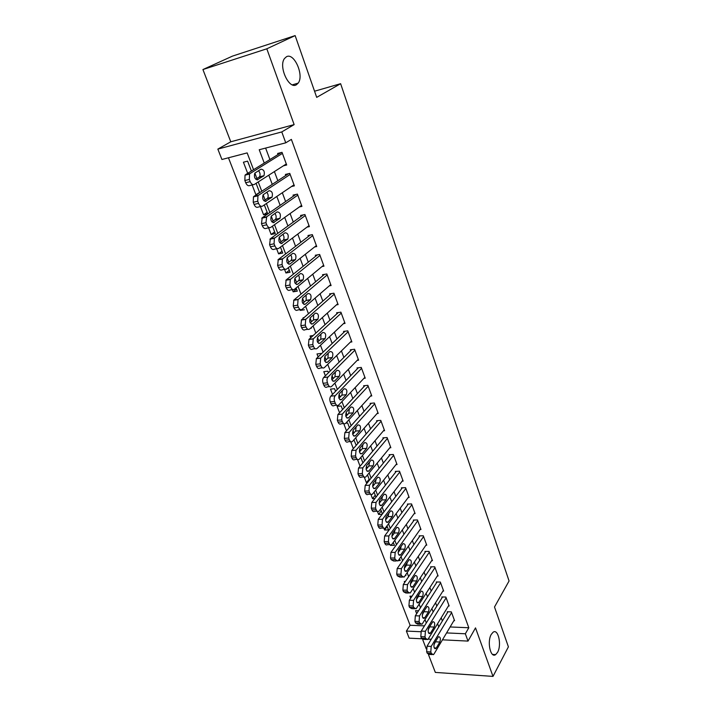 <?xml version="1.0" encoding="UTF-8"?>
<svg xmlns="http://www.w3.org/2000/svg" width="712" height="712" viewBox="0 0 712 712"><rect width="100%" height="100%" fill="white"/><g stroke="black" fill="none" stroke-linecap="round" stroke-linejoin="round"><path stroke-width="1.07" d="M296.397 84.764C289.019 89.73 278.312 66.536 284.462 58.553L286.455 56.738C294.154 52.243 304.335 75.481 298.186 83.117L296.397 84.764M497.59 652.29L495.668 654.604C490.577 658.591 486.857 641.708 491.253 634.419L493.078 632.247C498.186 628.233 501.907 644.876 497.59 652.29M253.561 169.696L247.162 152.902L221.913 159.488L217.845 149.102L281.774 131.925L285.752 142.818L259.23 149.743L264.25 163.066M230.777 141.795L294.136 124.609L266.813 48.799L295.142 35.6L232.513 56.097L202.929 69.545L230.777 141.795L217.845 149.102M422.661 639.554L426.283 648.943M428.464 654.604L435.335 672.413L492.998 676.4L475.518 627.886L468.015 641.094L442.464 639.821M421.727 638.78L409.16 638.157L406.392 631.072L420.899 631.74M228.454 157.779L410.112 625.269L406.392 631.072M266.813 48.799L202.929 69.545M295.142 35.6L316.698 97.366L340.621 83.696L509.071 580.974L494.502 607.007L508.404 646.843L492.998 676.4M283.394 165.825L286.696 165.006L282.023 152.341L277.635 153.463L278.027 154.522M291.466 186.535L294.376 185.859L289.775 173.39L285.405 174.44L285.788 175.481M299.343 206.961L301.941 206.4L297.411 194.109L293.05 195.097L293.433 196.129M307.05 227.11L309.391 226.63L304.932 214.526L300.58 215.451L300.953 216.457M314.597 246.966L316.733 246.557L312.346 234.631L308.002 235.503L308.376 236.491M322.011 266.546L323.969 266.19L319.643 254.451L315.318 255.252L315.683 256.231M329.282 285.841L331.098 285.548L326.835 273.969L322.518 274.716L322.874 275.678M336.438 304.87L338.12 304.611L333.919 293.202L329.62 293.896L329.968 294.848M343.478 323.631L345.044 323.408L340.906 312.159L336.616 312.799L336.963 313.734M350.402 342.116L351.87 341.929L347.785 330.849L343.513 331.427L343.852 332.353M357.21 360.352L358.599 360.192L354.576 349.263L350.313 349.797L350.651 350.704M363.93 378.33L365.229 378.197L361.26 367.428L357.015 367.899L357.344 368.798M370.534 396.068L371.771 395.943L367.855 385.325L363.618 385.753L363.948 386.643M377.048 413.547L378.223 413.45L374.361 402.983L370.142 403.357L370.462 404.238M383.465 430.796L384.578 430.716L380.778 420.383L376.568 420.721L376.879 421.584M389.793 447.812L390.852 447.741L387.097 437.551L382.905 437.844L383.216 438.699M396.023 464.589L397.038 464.536L393.335 454.487L389.153 454.737L389.464 455.573M402.173 481.143L403.143 481.098L399.494 471.193L395.32 471.388L395.623 472.216M408.234 497.474L409.16 497.448L405.564 487.667L401.399 487.827L401.702 488.646M414.215 513.592L415.105 513.574L411.554 503.927L407.406 504.043L407.7 504.853M420.116 529.497L420.97 529.488L417.463 519.965L413.325 520.045L413.619 520.837M425.927 545.187L426.755 545.187L423.293 535.789L419.172 535.833L419.466 536.617M431.668 560.682L432.46 560.682L429.042 551.408L424.939 551.417L425.224 552.192M437.328 575.972L438.094 575.981L434.721 566.823L430.635 566.797L430.911 567.553M442.917 591.058L443.656 591.076L440.327 582.042L436.251 581.971L436.527 582.727M448.435 605.957L449.147 605.983L445.863 597.057L441.796 596.959L442.072 597.706M418.531 610.78L415.523 610.682L416.671 613.682M412.026 596.211L409.943 596.158L410.726 598.178M405.377 581.464L404.3 581.446L404.692 582.469M390.746 544.956L390.452 545.365L390.238 544.813M387.195 526.462L384.551 529.995L383.875 528.215M381.258 510.931L378.579 514.429L377.413 511.385M375.251 495.205L372.527 498.658L370.863 494.324M369.163 479.274L366.395 482.674L364.224 477.013M357.486 459.454L360.076 466.209M350.642 441.636L353.339 448.649M343.709 423.56L346.495 430.831M342.534 409.569L341.164 405.982L337.105 406.356L339.562 412.755M335.548 391.288L334.56 388.707L330.493 389.126L332.522 394.412M328.463 372.741L327.867 371.192L323.791 371.655L325.384 375.803M321.263 353.917L321.085 353.428L316.991 353.944L318.13 356.908M313.147 335.566L310.094 335.975L310.77 337.737M304.051 317.623L303.107 317.766L303.303 318.273M301.051 309.747L300.286 310.405L299.992 309.649M296.486 289.063L293.157 291.822L292.329 289.668M289.312 270.284L285.921 272.981L284.542 269.376M282.032 251.238L278.579 253.855L276.63 248.773M274.654 231.916L271.138 234.462L268.602 227.84M267.16 212.31L263.582 214.775L260.441 206.578M259.56 192.409L255.92 194.794L252.146 184.978M410.112 625.269L424.477 625.875M405.19 575.545L405.956 575.554L405.68 574.842M420.676 528.696L398.293 560.522L400.215 560.549L399.539 558.76M390.452 545.365L394.412 545.339L393.309 542.455M384.551 529.995L388.521 529.942L386.99 525.928M382.406 513.922L380.591 509.169M382.077 514.349L378.579 514.429M375.989 497.136L374.094 492.17M374.859 498.578L372.527 498.658M369.492 480.119L367.508 474.931M367.445 482.629L366.395 482.674M362.889 462.862L360.824 457.442M356.205 445.347L353.909 439.847M349.414 427.592L347.67 423.026L345.818 423.177M311.42 328.143L310.503 328.276M304.398 309.773L300.286 310.405M293.157 291.822L297.278 291.146L296.067 287.977M285.921 272.981L290.06 272.242L288.324 267.694M278.579 253.855L282.735 253.063L280.448 247.091M271.138 234.462L275.295 233.607L272.456 226.167M263.582 214.775L267.757 213.867L264.33 204.914M259.649 192.641L256.08 183.322M256.605 194.643L255.92 194.794M251.389 171.04L247.607 161.143L243.415 162.211L247.687 173.336M450.126 626.961L468.808 627.753L291.377 139.392L285.752 142.818M265.62 148.078L269.91 159.559M274.405 171.583L277.822 180.715M282.317 192.738L285.61 201.549M290.096 213.564L293.273 222.064M297.767 234.079L300.829 242.276M305.323 254.282L308.269 262.185M312.755 274.191L315.603 281.801M320.089 293.789L322.83 301.123M327.306 313.111L329.941 320.169M334.418 332.148L336.963 338.939M341.431 350.9L343.878 357.433M348.346 369.386L350.687 375.669M355.155 387.613L357.406 393.647M361.865 405.573L364.037 411.367M368.487 423.284L370.56 428.847M375.01 440.746L377.004 446.077M381.445 457.958L383.359 463.076M387.791 474.94L389.624 479.835M394.056 491.689L395.801 496.371M400.224 508.199L401.897 512.684M406.321 524.495L407.914 528.776M412.328 540.568L413.85 544.653M418.255 556.428L419.706 560.326M424.103 572.074L425.491 575.786M429.87 587.525L431.187 591.049M435.566 602.761L436.821 606.108M441.191 617.802L442.375 620.98M453.882 620.668L454.567 620.695L451.328 611.884L447.269 611.75L447.545 612.489M340.621 83.696L314.553 91.216M294.136 124.609L281.774 131.925M468.808 627.753L465.345 633.778L468.015 641.094M428.66 629.141L428.464 628.616M426.301 622.956L425.011 619.565M422.883 613.984L422.634 613.326M420.498 607.719L419.137 604.15M417.036 598.632L416.725 597.822M414.615 592.277L413.183 588.53M411.1 583.075L410.735 582.113M408.652 576.631L407.148 572.688M405.092 567.304L404.665 566.191M402.6 560.771L401.025 556.633M398.996 551.311L398.515 550.047M396.477 544.698L394.822 540.364M392.819 535.104L392.276 533.68M390.265 528.393L388.538 523.863M387.942 522.305L387.942 522.288C385.664 522.243 385.076 520.356 386.216 516.645L390.621 510.896C392.89 510.949 393.469 512.818 392.357 516.494L387.96 522.288L386.625 522.314M386.563 518.674L385.957 517.081M383.973 511.875L382.157 507.122M380.208 502.013L379.541 500.251M377.582 495.116L375.696 490.159M373.773 485.121L373.035 483.19M371.112 478.126L369.136 472.946M367.241 467.989L366.44 465.879M364.544 460.895L362.479 455.493M360.619 450.616L359.747 448.32M357.878 443.425L355.733 437.782M353.909 432.994L352.956 430.511M351.123 425.696L348.88 419.813M347.091 415.114L346.068 412.435M344.27 407.709L341.938 401.586M340.185 396.976L339.081 394.101M337.319 389.464L334.889 383.092M333.172 378.579L331.988 375.491M330.261 370.952L327.734 364.322M326.052 359.898L324.797 356.605M323.106 352.164L320.471 345.267M318.825 340.95L317.49 337.443M315.834 333.1L313.102 325.927M311.5 321.717L310.076 317.979M308.456 313.743L305.617 306.293M304.06 302.191L302.547 298.23M300.971 294.101L298.025 286.366M296.503 282.37L294.901 278.17M293.371 274.156L290.309 266.119M288.832 262.247L287.141 257.806M285.654 253.908L282.477 245.569M281.044 241.813L279.255 237.123M277.813 233.34L274.52 224.689M273.132 221.058L271.245 216.11M269.857 212.461L266.439 203.49M265.104 199.983L263.12 194.768M261.776 191.243L258.225 181.943M256.943 178.57L254.852 173.087M431.258 639.26L428.143 639.1M446.584 632.915L465.345 633.778M268.798 175.17L272.26 184.364M276.808 196.459L280.145 205.332M284.702 217.418L287.915 225.971M292.463 238.066L295.569 246.308M300.117 258.385L303.107 266.332M307.646 278.41L310.53 286.064M315.069 298.132L317.846 305.501M322.376 317.552L325.055 324.654M329.585 336.696L332.157 343.522M336.678 355.555L339.152 362.123M343.673 374.138L346.05 380.457M350.571 392.463L352.849 398.524M357.362 410.512L359.551 416.342M364.063 428.312L366.164 433.902M370.658 445.863L372.679 451.221M377.173 463.165L379.104 468.3M383.59 480.226L385.441 485.139M389.927 497.047L391.698 501.755M396.166 513.637L397.866 518.14M402.325 530.004L403.944 534.303M408.403 546.149L409.943 550.251M414.393 562.079L415.87 565.987M420.311 577.788L421.709 581.517M426.141 593.301L427.476 596.834M431.899 608.6L433.163 611.964M437.586 623.694L438.788 626.889M454.3 619.965L434.062 653.928L433.403 654.666L431.392 653.474L430.813 651.978L431.187 646.425L451.595 612.623M447.973 611.777L427.04 646.202L431.187 646.425M436.269 648.027L435.753 648.605C433.884 648.418 433.448 646.63 434.445 643.239L438.539 636.697C440.381 636.884 440.826 638.655 439.847 642.028L436.269 648.027L434.258 647.92M436.26 640.23L433.911 644.841M432.113 654.586L429.256 654.426L427.236 653.233L426.657 651.738L427.04 646.202M448.872 605.236L428.304 638.878L427.672 639.581L425.589 638.361L425.002 636.839L425.393 631.277L446.139 597.804M442.526 596.976L421.219 631.09L425.393 631.277M430.546 633.004L430.048 633.547C428.135 633.377 427.69 631.58 428.695 628.153L432.825 621.701C434.721 621.87 435.174 623.659 434.187 627.058L430.546 633.004L428.535 632.915M430.627 625.029L428.117 630.022M426.337 639.51L423.507 639.367L421.415 638.157L420.828 636.644L421.219 631.09M443.38 590.328L422.456 623.623L421.869 624.291L419.706 623.044L419.11 621.505L419.51 615.924L440.603 582.799M437.008 581.989L415.327 615.773L419.51 615.924M424.744 617.776L424.281 618.292C422.314 618.141 421.842 616.325 422.875 612.863L427.04 606.499C428.989 606.66 429.461 608.448 428.446 611.893L424.744 617.776L422.741 617.704M424.904 609.659L422.26 614.972M420.481 624.228L417.686 624.112L415.523 622.875L414.927 621.336L415.327 615.773M437.818 575.216L416.538 608.173L415.977 608.787L413.743 607.523L413.147 605.957L413.556 600.358L435.005 567.589M431.41 566.797L409.356 600.243L413.556 600.358M418.861 602.352L418.425 602.833C416.413 602.69 415.924 600.875 416.965 597.368L421.175 591.102C423.177 591.236 423.658 593.043 422.634 596.523L418.861 602.352L416.876 602.29M419.101 594.102L418.478 596.416L416.333 599.709M414.544 608.742L411.794 608.653L409.542 607.389L408.946 605.832L409.356 600.243M432.175 559.917L410.539 592.5L410.014 593.078L407.7 591.788L407.095 590.203L407.513 584.588L429.327 552.183M425.749 551.417L403.303 584.508L407.513 584.588M412.907 586.715L412.497 587.16C410.423 587.035 409.925 585.202 410.984 581.659L415.23 575.492C417.285 575.616 417.784 577.432 416.743 580.947L412.907 586.715L410.922 586.67M413.209 578.349L412.568 580.885L410.334 584.223M408.528 593.043L405.813 592.98L403.49 591.69L402.876 590.115L403.303 584.508M426.461 544.404L404.46 576.622L403.971 577.156L401.577 575.839L400.954 574.228L401.39 568.603L423.578 536.572M420.018 535.824L397.171 568.559L401.39 568.603M406.872 570.864L406.49 571.273C404.363 571.166 403.838 569.324 404.923 565.737L409.204 559.677C411.305 559.774 411.83 561.608 410.771 565.168L406.872 570.864L404.897 570.837M407.237 562.391L406.588 565.132L404.256 568.505M402.431 577.129L399.752 577.094L397.349 575.777L396.735 574.175L397.171 568.559M414.206 520.027L390.95 552.387L395.187 552.387L394.742 558.03L395.365 559.659L397.848 561.012L398.293 560.522M417.748 520.757L395.187 552.387M400.749 554.79L400.393 555.173C398.213 555.084 397.67 553.224 398.773 549.602L403.09 543.639C405.253 543.719 405.796 545.561 404.719 549.166L400.749 554.79L398.791 554.79M401.168 546.237L400.518 549.174L398.106 552.565M396.255 561.003L393.611 560.994L391.128 559.65L390.496 558.021L390.95 552.387M414.811 512.774L391.636 544.644C390.621 545.303 389.767 544.849 389.063 543.265L388.432 541.609L388.885 535.949L411.848 504.728M408.314 504.016L384.64 535.994L388.885 535.949M394.546 538.503L394.226 538.842C391.983 538.779 391.422 536.91 392.535 533.235L396.895 527.378C399.112 527.45 399.672 529.301 398.578 532.941L394.546 538.503L392.597 538.521M395.018 529.861L394.368 532.994L391.876 536.394M389.998 544.644L387.39 544.662C386.376 545.33 385.512 544.867 384.818 543.292L384.177 541.645L384.64 535.994M408.866 496.638L385.334 528.046C384.293 528.74 383.412 528.277 382.682 526.631L382.041 524.958L382.504 519.279L405.867 488.485M402.36 487.791L378.241 519.368L382.504 519.279M388.77 513.272L388.129 516.592L385.566 519.991M383.643 528.064L381.08 528.108C380.03 528.802 379.149 528.34 378.419 526.702L377.769 525.029L378.241 519.368M402.841 480.28L378.953 511.207C377.876 511.946 376.959 511.465 376.203 509.774L375.553 508.074L376.034 502.378L399.797 472.02M396.317 471.344L371.762 502.512L376.034 502.378M381.872 505.235L381.614 505.502C379.256 505.476 378.651 503.58 379.808 499.824L384.249 494.19C386.58 494.217 387.186 496.095 386.046 499.824L381.872 505.235L379.968 505.289M382.433 496.46L381.81 499.957L379.167 503.357M377.209 511.252L374.681 511.314C373.604 512.053 372.688 511.572 371.931 509.881L371.272 508.19L371.762 502.512M396.735 463.699L372.483 494.137C371.37 494.911 370.427 494.422 369.635 492.668L368.976 490.942L369.466 485.237L393.647 455.324M390.194 454.674L365.185 485.415L369.466 485.237M375.402 488.245L375.18 488.477C372.759 488.468 372.136 486.563 373.31 482.763L377.787 477.245C380.181 477.254 380.804 479.149 379.656 482.914L375.402 488.245L373.533 488.325M376.007 479.416L375.402 483.101L372.688 486.474M370.685 494.199L368.193 494.288C367.08 495.062 366.137 494.573 365.345 492.829L364.686 491.102L365.185 485.415M390.541 446.896L365.915 476.826C364.775 477.636 363.796 477.138 362.978 475.322L362.301 473.569L362.808 467.846L387.417 438.405M383.99 437.773L358.51 468.069L362.808 467.846M368.834 471.024L368.656 471.211C366.173 471.219 365.523 469.297 366.716 465.452L371.237 460.059C373.693 460.05 374.334 461.954 373.168 465.773L368.834 471.024L367 471.113M369.483 462.141L368.905 465.995L366.119 469.35M364.072 476.907L361.616 477.022C360.477 477.832 359.489 477.334 358.67 475.518L357.994 473.774L358.51 468.069M384.266 429.861L359.257 459.258C358.083 460.112 357.068 459.596 356.214 457.718L355.537 455.947L356.053 450.207L381.089 421.246M377.716 420.632L351.746 450.474L356.053 450.207M362.185 453.544L362.034 453.704C359.489 453.722 358.821 451.791 360.032 447.901L364.589 442.624C367.107 442.606 367.775 444.528 366.582 448.382L362.185 453.544L360.379 453.66M362.862 444.626L362.31 448.649L359.462 451.969M357.362 459.365L354.941 459.507C353.766 460.361 352.752 459.845 351.897 457.967L351.212 456.196L351.746 450.474M377.903 412.586L352.493 441.44C351.292 442.339 350.251 441.805 349.361 439.865L348.666 438.058L349.2 432.309L374.681 403.855M371.344 403.25L344.875 432.629L349.2 432.309M355.43 435.824L355.315 435.94C352.707 435.975 352.013 434.035 353.25 430.093L357.851 424.948C360.432 424.913 361.118 426.844 359.916 430.742L355.43 435.824L353.659 435.949M356.133 426.862L355.617 431.063L352.716 434.338M350.553 441.573L348.177 441.734C346.967 442.624 345.916 442.108 345.026 440.167L344.332 438.37L344.875 432.629M371.45 395.062L345.64 423.364C344.403 424.299 343.326 423.756 342.401 421.744L341.698 419.92L342.25 414.153L368.184 386.216M364.9 385.628L337.906 414.526L342.25 414.153M348.577 417.837L348.506 417.917C345.827 417.971 345.115 416.013 346.37 412.026L351.016 407.006C353.659 406.952 354.362 408.902 353.143 412.853L348.577 417.837L346.86 417.98M349.316 408.848L348.835 413.218L345.872 416.44M343.656 423.524L341.306 423.711C340.069 424.646 338.983 424.103 338.058 422.1L337.355 420.276L337.906 414.526M364.9 377.298L338.69 405.021C337.417 406 336.304 405.44 335.343 403.357L334.631 401.506C333.883 399.129 334.079 397.198 335.192 395.721L361.598 368.327M358.367 367.748L330.84 396.148L335.192 395.721M341.627 399.592L341.6 399.628C338.85 399.708 338.111 397.723 339.384 393.7L344.074 388.814C346.78 388.743 347.518 390.701 346.272 394.697L341.627 399.592L339.953 399.752M342.383 390.568L341.956 395.115L338.939 398.284M336.651 405.208L334.337 405.413C333.065 406.392 331.952 405.84 330.982 403.766L330.27 401.915C329.531 399.548 329.718 397.625 330.84 396.148M358.261 359.284L331.632 386.411C330.323 387.426 329.175 386.856 328.179 384.702L327.458 382.825C326.71 380.439 326.888 378.517 328.001 377.057L354.914 350.179M351.746 349.619L323.666 377.502L328.036 377.022M334.578 381.08C331.783 381.178 331.018 379.185 332.273 375.117L337.052 370.329C339.811 370.276 340.567 372.26 339.312 376.274L334.578 381.08L332.958 381.249M335.352 372.038L334.987 376.746L331.899 379.852M334.987 376.746L339.304 376.283L334.987 376.746M329.558 386.625L327.271 386.856C325.962 387.871 324.805 387.301 323.809 385.156L323.079 383.279C322.331 380.911 322.518 378.998 323.64 377.529L323.666 377.502M351.532 341.012L324.414 367.57C323.088 368.558 321.922 367.953 320.907 365.763L320.169 363.85L320.685 358.127L348.132 331.774M345.044 331.222L316.386 358.572L320.765 358.047M327.422 362.292C324.61 362.355 323.818 360.343 325.046 356.276L329.95 351.55C332.727 351.541 333.501 353.535 332.282 357.54L327.422 362.292L325.856 362.479M328.205 353.232L327.938 358.065L324.77 361.144M322.411 367.801L320.044 368.077C318.709 369.056 317.534 368.46 316.52 366.28L315.79 364.375L316.386 358.572M344.706 322.474L317.089 348.444C315.745 349.405 314.553 348.764 313.52 346.539L312.782 344.599L313.253 338.912L341.253 313.102M338.253 312.559L308.999 339.366L313.387 338.779M320.151 343.22C317.321 343.246 316.511 341.226 317.703 337.159L322.741 332.495C325.535 332.513 326.336 334.533 325.144 338.538L320.151 343.22L318.656 343.415M320.952 334.142L320.792 339.117L317.534 342.161M315.167 348.693L312.71 349.005C311.349 349.966 310.156 349.325 309.124 347.109L308.385 345.178L308.999 339.366M337.773 303.668L309.658 329.033C308.287 329.959 307.077 329.291 306.026 327.022L305.27 325.055L305.715 319.403L334.275 294.163M331.374 293.611L301.496 319.866L305.902 319.216M312.782 323.862C309.934 323.853 309.088 321.815 310.254 317.748L315.425 313.147C318.237 313.209 319.065 315.238 317.899 319.243L312.782 323.862L311.349 324.067M313.583 314.775L313.538 319.884L310.201 322.874M307.824 329.291L305.261 329.656C303.882 330.573 302.671 329.905 301.621 327.654L300.865 325.687L301.496 319.866M330.742 284.586L302.111 309.328C300.713 310.218 299.485 309.515 298.417 307.21L297.652 305.208L298.052 299.601L327.191 274.939M324.414 274.387L293.878 300.063L298.292 299.36M305.297 304.211C302.431 304.158 301.559 302.102 302.689 298.043L307.993 293.513C310.824 293.611 311.678 295.667 310.548 299.663L305.297 304.211L303.935 304.425M306.098 295.124L306.169 300.357L302.76 303.303M300.366 309.595L297.705 310.005C296.299 310.895 295.062 310.192 293.994 307.895L293.228 305.902L293.878 300.063M323.613 265.22L294.448 289.312C293.024 290.176 291.769 289.437 290.692 287.087L289.918 285.058L290.273 279.487L320 255.43M317.374 254.869L286.144 279.967L290.576 279.193M297.696 284.257C294.812 284.168 293.914 282.094 295.008 278.036L300.446 273.577C303.303 273.72 304.184 275.784 303.089 279.789L297.696 284.257L296.406 284.48M298.488 275.17C299.583 277.19 299.654 278.979 298.693 280.537L295.204 283.429M292.801 289.588L290.024 290.051C288.591 290.914 287.337 290.176 286.26 287.835L285.476 285.815L286.144 279.967M316.368 245.569L286.669 268.994C285.218 269.821 283.946 269.038 282.842 266.653L282.05 264.588L282.379 259.061L312.71 235.636M310.254 235.049L278.294 259.551L282.735 258.714M289.98 264.001C287.07 263.867 286.153 261.776 287.203 257.717L292.792 253.338C295.658 253.517 296.566 255.608 295.507 259.604L289.98 264.001L288.769 264.223M290.754 254.914C291.947 256.943 292.062 258.785 291.101 260.423L287.55 263.253M285.12 269.269L282.237 269.795C280.777 270.622 279.496 269.848 278.401 267.463L277.609 265.407L278.294 259.551M309.026 225.624L278.766 248.355C277.288 249.147 275.989 248.328 274.877 245.898L274.075 243.807L274.36 238.315L305.306 215.54M303.063 214.926L270.311 238.814L274.77 237.915M282.139 243.424C279.22 243.246 278.267 241.137 279.291 237.078L285.014 232.788C287.906 233.011 288.841 235.12 287.817 239.116L281.017 243.646M282.895 234.346C284.195 236.384 284.355 238.271 283.394 239.997L279.78 242.756M277.324 248.639L274.316 249.218C272.829 250.01 271.53 249.2 270.418 246.779L269.608 244.688L270.311 238.814M301.568 205.376L270.738 227.395C269.234 228.143 267.908 227.288 266.778 224.814L265.959 222.687L266.68 216.786L297.794 195.141M295.818 194.474L262.212 217.756L266.68 216.786M274.182 222.527C271.236 222.304 270.257 220.168 271.245 216.119L277.119 211.918C280.03 212.185 280.991 214.312 279.994 218.299L273.15 222.749M274.912 213.458C276.309 215.505 276.532 217.436 275.571 219.251L271.904 221.93M269.412 227.671L266.279 228.33C264.766 229.077 263.44 228.223 262.31 225.757L261.491 223.639L262.212 217.756M293.994 184.826L262.586 206.097C261.046 206.809 259.702 205.91 258.554 203.392L257.726 201.238L257.94 195.818L258.456 195.319L290.167 174.431M288.52 173.692L253.979 196.361L258.456 195.319M266.092 201.3C263.128 201.033 262.123 198.879 263.075 194.83L269.1 190.718C272.029 191.03 273.016 193.175 272.055 197.171L265.158 201.514M266.778 192.249C268.299 194.287 268.584 196.272 267.623 198.185L263.903 200.784M261.384 206.364L258.118 207.094C256.569 207.815 255.225 206.916 254.068 204.406L253.241 202.252L253.454 196.859L253.979 196.361M286.304 163.956L254.3 184.461C252.733 185.138 251.363 184.194 250.197 181.631L249.351 179.433L249.529 174.057L250.108 173.514L282.415 153.4M281.204 152.555L245.622 174.618L250.108 173.514M257.877 179.736C254.896 179.424 253.864 177.244 254.771 173.194L260.948 169.18C263.903 169.536 264.917 171.717 263.992 175.704L257.041 179.94M258.518 170.702C260.156 172.74 260.503 174.76 259.542 176.79L255.795 179.299M253.223 184.72L249.814 185.529C248.248 186.215 246.877 185.271 245.702 182.717L244.857 180.528L245.035 175.17L245.622 174.618M427.236 653.233L431.392 653.474M426.657 651.738L430.813 651.978M439.847 642.028L435.735 641.815M421.415 638.157L425.589 638.361M420.828 636.644L425.002 636.839M434.187 627.058L430.057 626.88M415.523 622.875L419.706 623.044M414.927 621.336L419.11 621.505M428.446 611.893L424.308 611.75M409.542 607.389L413.743 607.523M408.946 605.832L413.147 605.957M422.634 596.523L418.478 596.416M403.49 591.69L407.7 591.788M402.876 590.115L407.095 590.203M416.743 580.947L412.568 580.885M397.349 575.777L401.577 575.839M396.735 574.175L400.954 574.228M410.771 565.168L406.588 565.132M391.128 559.65L395.365 559.659M390.496 558.021L394.742 558.03M404.719 549.166L400.518 549.174M384.818 543.292L389.063 543.265M384.177 541.645L388.432 541.609M398.578 532.941L394.368 532.994M378.419 526.702L382.682 526.631M377.769 525.029L382.041 524.958M388.254 521.985L386.331 522.021M392.357 516.494L388.129 516.592M371.931 509.881L376.203 509.774M371.272 508.19L375.553 508.074M386.046 499.824L381.81 499.957M365.345 492.829L369.635 492.668M364.686 491.102L368.976 490.942M379.656 482.914L375.402 483.101M358.67 475.518L362.978 475.322M357.994 473.774L362.301 473.569M373.168 465.773L368.905 465.995M351.897 457.967L356.214 457.718M351.212 456.196L355.537 455.947M366.582 448.382L362.31 448.649M345.026 440.167L349.361 439.865M344.332 438.37L348.666 438.058M359.916 430.742L355.617 431.063M338.058 422.1L342.401 421.744M337.355 420.276L341.698 419.92M353.143 412.853L348.835 413.218M330.982 403.766L335.343 403.357M330.27 401.915L334.631 401.506M346.272 394.697L341.956 395.115M323.809 385.156L328.179 384.702M323.079 383.279L327.458 382.825M316.52 366.28L320.907 365.763M315.79 364.375L320.169 363.85M332.237 357.593L327.894 358.118M309.124 347.109L313.52 346.539M308.385 345.178L312.782 344.599M325.055 338.618L320.703 339.206M301.621 327.654L306.026 327.022M300.865 325.687L305.27 325.055M317.774 319.368L313.405 320.008M293.994 307.895L298.417 307.21M293.228 305.902L297.652 305.208M310.379 299.832L306 300.526M286.26 287.835L290.692 287.087M285.476 285.815L289.918 285.058M302.876 279.994L298.479 280.75M278.401 267.463L282.842 266.653M277.609 265.407L282.05 264.588M295.257 259.853L290.852 260.672M270.418 246.779L274.877 245.898M269.608 244.688L274.075 243.807M287.514 239.401L283.1 240.282M262.31 225.757L266.778 224.814M261.491 223.639L265.959 222.687M279.656 218.629L275.233 219.581M254.068 204.406L258.554 203.392M253.241 202.252L257.726 201.238M271.681 197.535L267.24 198.55M245.702 182.717L250.197 181.631M244.857 180.528L249.351 179.433M263.573 176.104L259.115 177.19M495.668 654.604L492.579 654.435M298.186 83.117L292.365 84.844M435.753 648.605L434.729 648.552M430.048 633.547L428.989 633.502M424.281 618.292L423.177 618.256M418.425 602.833L417.294 602.797M412.497 587.16L411.322 587.133M406.49 571.273L405.27 571.264M400.393 555.173L399.147 555.173M394.226 538.842L392.926 538.859M381.614 505.502L380.244 505.547M375.18 488.477L373.764 488.539M368.656 471.211L367.196 471.291M362.034 453.704L360.539 453.793M355.315 435.94L353.793 436.047M348.506 417.917L346.94 418.042M341.6 399.628L339.998 399.779M323.64 377.529L328.001 377.057M316.306 358.661L320.685 358.127M332.282 357.54L327.938 358.065M308.866 339.499L313.253 338.912M325.144 338.538L320.792 339.117M301.31 320.053L305.715 319.403M317.899 319.243L313.538 319.884M293.638 300.313L298.052 299.601M310.548 299.663L306.169 300.357M285.85 280.261L290.273 279.487M303.089 279.789L298.693 280.537M277.938 259.898L282.379 259.061M295.507 259.604L291.101 260.423M269.901 239.214L274.36 238.315M287.817 239.116L283.394 239.997M261.749 218.201L266.217 217.24M279.994 218.299L275.571 219.251M253.454 196.859L257.94 195.818M272.055 197.171L267.623 198.185M245.035 175.17L249.529 174.057M263.992 175.704L259.542 176.79"/></g></svg>
